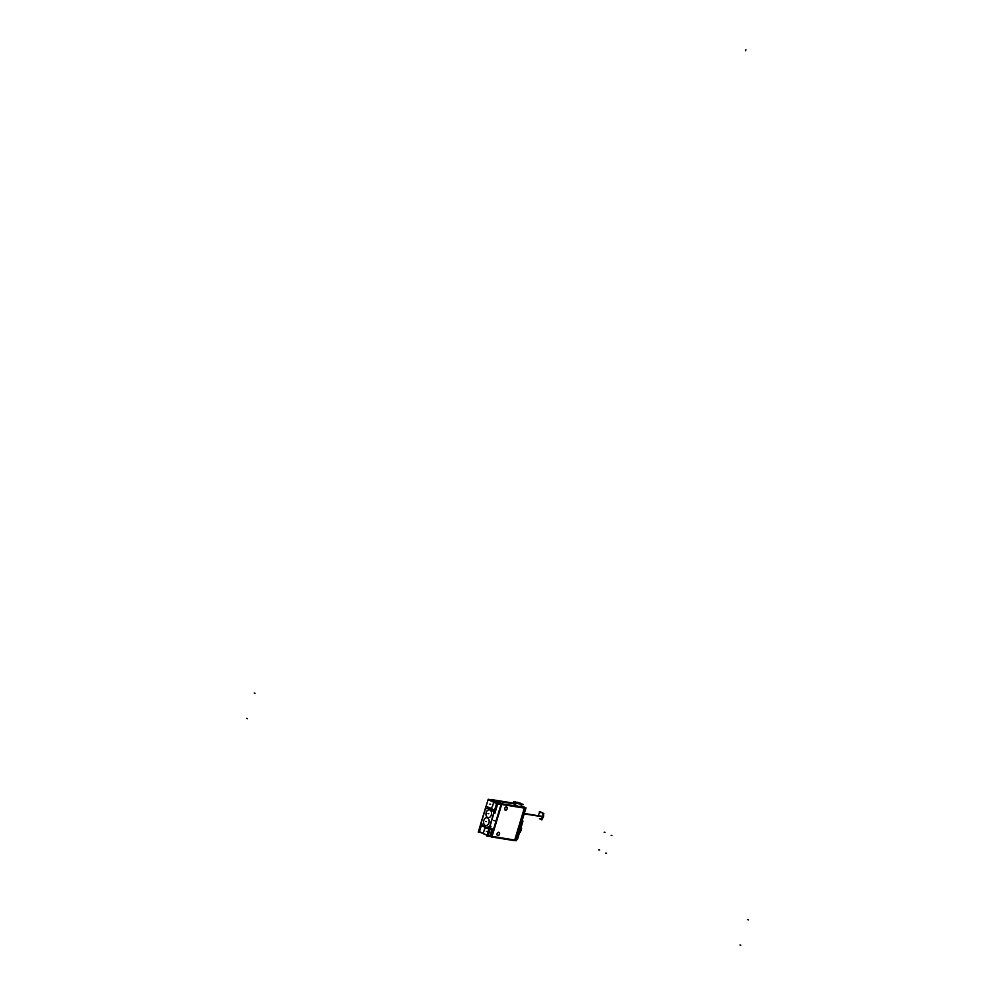 <?xml version="1.0" encoding="UTF-8"?>
<svg xmlns="http://www.w3.org/2000/svg" width="995" height="995" viewBox="0 0 995 995"><rect width="100%" height="100%" fill="white"/><g stroke="black" fill="none" stroke-linecap="round" stroke-linejoin="round"><path stroke-width="1.49" d="M501.704 804.445L524.34 808.064L501.704 804.445M524.328 808.114L514.689 840.004L492.065 836.385L514.689 840.004L524.328 808.114M491.878 836.36L501.505 804.47L491.878 836.36M497.562 835.464A1.692 1.194 -65.3 0 1 498.98 832.38A1.692 1.194 -65.3 0 1 497.612 835.489A1.692 1.194 114.7 0 0 499.589 834.059M505.224 810.117A1.692 1.194 -65.3 0 1 506.629 807.032A1.692 1.194 -65.3 0 1 505.261 810.129M495.448 800.9L514.539 803.948L495.448 800.9M499.925 803.686L493.01 800.515L499.925 803.686M522.101 807.032L521.007 806.535L522.101 807.032M515.97 802.691L520.87 803.475L515.111 802.082L514.303 804.719L518.557 806.472L515.161 805.328L515.957 802.716L521.741 804.084L515.124 802.057L521.019 803.487M520.087 806.112L520.945 806.721L521.741 804.084M492.973 800.701L499.229 803.574L492.973 800.701M497.699 803.997L501.007 804.52L497.699 803.997M497.5 803.985L494.739 813.139L493.993 813.027L494.739 813.139L497.5 803.985M489.814 826.236L493.806 813.027L489.814 826.236M490.05 828.661L490.734 826.41L489.988 826.285L490.734 826.41L490.05 828.661L492.102 828.997M490.236 828.686L492.015 828.972L489.926 835.899L492.015 828.984L490.236 828.686M490.025 835.912L491.455 836.148L490.025 835.912M483.209 833.4L479.49 831.696L481.344 825.589L479.49 831.696L483.209 833.4M485.349 809.109L481.344 822.367A9.589 6.679 -80.9 0 0 486.058 827.143A9.589 6.679 -80.9 0 0 489.677 826.335A9.589 6.679 -80.9 0 1 481.344 822.367L485.349 809.109A9.589 6.679 -80.9 0 1 489.092 808.214A9.589 6.679 -80.9 0 1 493.756 812.828A9.589 6.679 -80.9 0 0 485.349 809.109M495.498 802.455L491.008 800.39L495.498 802.455M494.453 802.356L495.721 802.555L494.453 802.356M493.756 802.244L496.567 803.537L493.756 802.244M490.324 808.176A3.831 2.674 -80.9 0 0 492.761 805.54L493.756 802.256L492.761 805.54A3.831 2.674 -80.9 0 1 490.324 808.176M488.147 817.641A3.955 2.761 -80.9 0 0 491.331 814.905A3.955 2.761 -80.9 0 0 489.391 809.818A3.955 2.761 -80.9 0 0 486.219 812.554A3.955 2.761 -80.9 0 0 488.135 817.641A3.955 2.761 99.1 0 1 486.269 812.318M483.831 820.465A3.955 2.761 -80.9 0 0 485.747 825.539A3.955 2.761 -80.9 0 0 488.943 822.815A3.955 2.761 -80.9 0 0 487.003 817.728A3.955 2.761 -80.9 0 0 483.831 820.465A3.955 2.761 -80.9 0 0 485.249 825.39A3.955 2.761 -80.9 0 0 488.943 822.815A3.955 2.761 -80.9 0 0 487.513 817.878A3.955 2.761 -80.9 0 0 483.831 820.465M485.995 827.728A3.831 2.674 -80.9 0 0 484.242 830.129L483.247 833.424L484.242 830.129A3.831 2.674 -80.9 0 1 485.995 827.728A3.831 2.674 99.1 0 0 484.167 830.228M524.738 808.313L525.646 808.462L524.738 808.313M515.186 839.942L516.094 840.078L525.621 808.512L516.094 840.078L515.186 839.942M541.865 812.592L541.205 812.48A3.234 2.251 99.1 0 1 542.785 816.634A3.234 2.251 99.1 0 1 540.185 818.873L540.845 818.984M524.788 808.139L524.987 807.492L501.256 803.699L491.219 836.919L491.853 837.069L501.878 803.861L493.022 799.843M524.987 807.492L515.136 840.128M491.219 836.919L514.689 840.675M499.478 803.612L492.388 800.366M501.231 804.42L524.962 808.214M515.31 805.39L516.131 802.704L515.124 802.032L514.278 804.768M515.024 805.266L515.845 802.579L520.746 803.363M521.43 803.699L523.295 804.557L518.196 803.749L513.544 801.609L515.597 801.933M520.149 803.114L517.002 802.157M514.502 840.638L524.701 807.505L521.193 805.9M492.749 799.793L514.726 803.313M515.323 840.153L491.592 836.36M491.804 836.857L486.754 836.049L496.679 803.164L501.729 803.972M479.242 831.609L488.047 835.651L492.139 836.31M493.259 800.092L488.209 799.283L478.284 832.168L481.008 832.604M488.794 799.98L497.599 804.022L501.691 804.681M493.93 813.251L494.838 813.4L497.736 803.861L488.931 799.818M492.761 805.415A3.831 2.674 99.1 0 1 490.311 808.164M490.958 800.204L495.858 802.455M495.784 802.492L493.744 802.169L492.712 805.589M485.137 809.233A9.589 6.679 99.1 0 1 489.067 808.214A9.589 6.679 99.1 0 1 493.868 813.238M480.324 825.116L486.033 806.199L494.838 810.253L489.13 829.158L480.324 825.116M479.267 831.808L488.072 835.85L490.958 826.298L490.037 826.136M489.988 826.124A9.589 6.679 99.1 0 1 486.045 827.143A9.589 6.679 99.1 0 1 481.244 822.119M489.975 836.086L492.152 828.872M484.217 830.054L483.184 833.474M486.132 812.791A3.955 2.761 99.1 0 1 489.378 809.818A3.955 2.761 99.1 0 1 491.231 815.129M491.381 814.669A3.955 2.761 99.1 0 1 488.122 817.641M483.744 820.701A3.955 2.761 99.1 0 1 486.99 817.728A3.955 2.761 99.1 0 1 488.844 823.039M488.993 822.566A3.955 2.761 99.1 0 1 485.747 825.539A3.955 2.761 99.1 0 1 483.881 820.228M499.527 834.258A1.692 1.194 114.7 0 0 497.139 833.872M497.189 833.673A1.692 1.194 114.7 0 0 497.649 835.501M507.189 808.91A1.692 1.194 114.7 0 0 504.788 808.525M504.851 808.326A1.692 1.194 114.7 0 0 507.251 808.699M524.402 808.313L525.808 808.525M514.863 839.942L516.268 840.153M524.427 807.604L525.857 807.84M514.502 840.489L516.069 840.787L525.994 807.903L521.243 805.726M522.922 821.049L522.698 821.124A1.095 0.771 -80.9 0 0 522.3 820.166A1.095 0.771 99.1 0 1 522.673 821.111A1.095 0.771 -80.9 0 0 522.338 820.166A1.095 0.771 99.1 0 1 522.673 821.111L517.164 839.481A1.095 0.771 99.1 0 1 516.405 839.892L515.485 839.78L516.43 839.892A1.095 0.771 -80.9 0 0 517.151 839.481L517.4 839.432M516.616 838.996L517.313 839.108M521.815 820.987L522.736 821.124L517.201 839.494L516.281 839.345M522.673 821.323L521.94 821.372L522.624 821.509L517.288 839.133L516.604 839.021L517.537 839.121L516.604 839.021M522.313 820.129L521.455 820.017M520.273 830.066L521.007 830.191A2.948 2.052 -80.9 0 1 519.626 832.206A2.948 2.052 -80.9 0 0 520.907 827.952M515.51 839.768L516.343 839.892A1.095 0.771 -80.9 0 0 517.114 839.481M517.126 839.481A1.095 0.771 99.1 0 1 516.343 839.879L516.592 839.904M520.161 830.427L520.907 830.539A2.948 2.052 -80.9 0 0 520.932 827.902A2.948 2.052 -80.9 0 1 520.945 830.365A2.948 2.052 99.1 0 1 519.639 832.181A2.948 2.052 99.1 0 0 520.945 830.365L520.223 830.253M519.328 831.745L520.41 832.243L520.646 831.472M521.368 829.071L521.629 828.201L520.547 827.703M524.042 813.835L543.382 816.932A3.234 2.251 -80.9 0 0 543.531 814.47M542.623 812.915A3.234 2.251 -80.9 0 0 541.914 812.592M539.477 818.761L541.902 819.88L543.83 813.475L539.489 811.485L539.278 812.169M524.166 813.45L543.494 816.547A3.234 2.251 -80.9 0 1 542.312 818.537M499.478 834.121A1.692 1.194 -65.3 0 1 497.077 833.735A1.692 1.194 -65.3 0 1 499.478 834.121M507.139 808.761A1.692 1.194 -65.3 0 1 504.726 808.388A1.692 1.194 -65.3 0 1 507.139 808.761M491.331 814.905A3.955 2.761 -80.9 0 0 489.901 809.98A3.955 2.761 -80.9 0 0 486.219 812.554A3.955 2.761 -80.9 0 0 487.637 817.48A3.955 2.761 -80.9 0 0 491.331 814.905M517.325 838.984L522.872 821.472L517.288 839.133M745.553 50.782L745.864 49.75L745.553 50.782M490.635 804.234L489.851 804.109L490.635 804.234M494.714 820.676L493.744 820.527L494.714 820.676M491.194 832.715L489.154 832.392M487.177 831.509L486.406 831.385L487.177 831.509M488.769 813.736L487.998 813.611L488.769 813.736M486.381 821.634L485.61 821.509L486.381 821.634M740.74 945.25L740.031 944.927L740.74 945.25M247.307 718.701L246.611 718.378L247.307 718.701M748.389 919.902L747.693 919.579L748.389 919.902M254.969 693.341L254.26 693.018L254.969 693.341M598.853 849.867L599.624 849.991M605.856 853.076L606.627 853.2M611.179 835.427L611.95 835.551M521.94 821.372L522.636 821.484L521.94 821.372M604.189 832.206L604.96 832.33M538.606 814.718A3.234 2.251 99.1 0 1 541.616 812.604A3.234 2.251 99.1 0 1 542.785 816.634L524.104 813.649M520.945 830.365A2.948 2.052 -80.9 0 0 520.92 827.927M516.405 839.892L517.537 839.121L516.368 839.892M518.582 832.405C521.604 831.186 522.201 829.382 520.385 826.969M520.932 806.771L521.753 804.035M522.972 821.111L517.437 839.481M522.86 821.509L522.263 820.116M518.507 832.38C521.666 831.136 522.251 829.308 520.261 826.882"/></g></svg>
